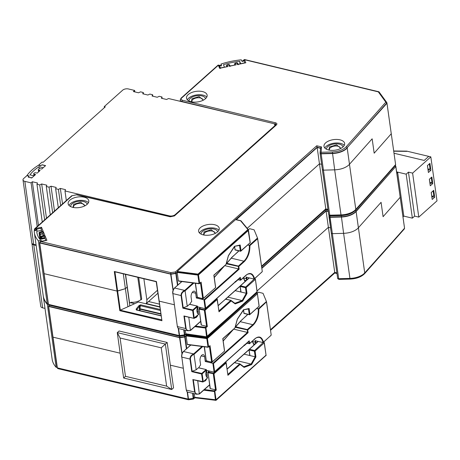 <?xml version="1.0" encoding="UTF-8"?>
<svg xmlns="http://www.w3.org/2000/svg" width="460" height="460" viewBox="0 0 460 460"><rect width="100%" height="100%" fill="white"/><g stroke="black" fill="none" stroke-linecap="round" stroke-linejoin="round"><path stroke-width="0.69" d="M215.809 400.246L215.429 399.959L214.389 390.833L214.86 391.362L216.045 399.803L265.972 355.247L215.475 400.263L194.781 397.584L193.206 398.958L193.407 398.624L188.537 399.366L188.726 399.636L57.419 368.144L57.862 368.609L57.282 367.81M188.726 399.636L188.18 399.079L193.367 398.348L194.747 397.296L216.045 399.803L215.728 400.407M266.035 355.172L266.087 355.43A0.5 0.425 8.4 0 1 265.966 355.735M266.081 355.39L264.241 342.901L263.764 342.378L264.241 342.901L255.093 351.06L255.921 356.943L255.196 356.81L251.091 364.067L236.808 360.657M227.964 374.888L225.912 362.325A0.5 0.42 118.7 0 1 226.176 362.9L225.699 362.376L213.498 373.261L213.975 373.784L213.285 373.928L215.521 389.821L210.295 388.579L208.064 372.686L209.369 371.042M227.154 369.138L234.433 362.647L239.775 363.831A0.5 0.42 81.2 0 1 240.131 364.418L239.654 363.894L227.895 374.388M249.97 355.568L249.044 349.617L249.395 349.289L249.182 349.962L254.409 351.21L254.621 350.537L255.093 351.06L254.409 351.21L255.196 356.81L244.087 354.16M249.182 349.962L249.044 349.617L258.215 341.423M234.433 362.647L234.077 362.974M395.847 166.411L404.558 228.304L364.745 272.889A14.386 7.366 172 0 1 363.94 273.694A14.386 7.366 172 0 1 349.933 278.398L338.692 278.702L338.893 279.398L337.692 278.518A1.236 0.632 172 0 1 337.686 278.415M341.268 215.59L343.603 233.346C349.485 233.059 354.154 231.489 357.61 228.637L381.075 202.32L383.094 216.683L400.194 197.259L383.094 216.683L381.075 202.32L357.61 228.637C354.154 231.489 349.485 233.059 343.603 233.346L332.361 233.645L338.692 278.702A1.254 0.638 -8 0 1 337.634 278.237A1.254 0.638 -8 0 1 337.634 278.219L331.303 233.185M193.062 393.392L193.763 398.481L193.206 398.958L192.659 393.294M404.518 228.091L404.507 228.482M336.887 272.901L334.725 272.383L270.497 330.01M193.407 398.624L193.206 398.958M187.507 392.041L188.537 399.366L188.226 399.355M187.162 391.828L188.18 399.079L57.373 367.868L48.599 306.159M404.53 228.235L364.768 273.171A0.96 0.707 41.6 0 1 364.636 273.637L404.346 228.919M331.327 233.249L337.634 278.133A1.254 0.638 -8 0 0 337.634 278.219M194.235 393.674L194.781 397.584M261.792 268.053L326.054 210.714L334.725 272.383L270.457 329.734M183.212 368.236L170.349 365.171L183.212 368.236M120.158 353.194L53.061 337.18L120.158 353.194M400.223 197.346L404.53 228.011L400.211 197.392M328.388 227.332L257.048 290.996L328.388 227.332L330.556 227.844L328.388 227.332M331.298 233.151L332.361 233.645L330.067 217.327A1.254 0.638 172 0 1 329.009 216.844A1.254 0.638 172 0 1 329.003 216.833A1.254 0.638 172 0 1 329.009 216.763L328.98 216.476A1.236 0.632 -8 0 0 328.98 216.545A1.236 0.632 -8 0 0 330.027 217.039L341.268 216.735A14.375 7.36 -8 0 0 356.069 211.232L395.801 166.491L394.749 165.675L395.824 166.29L395.341 165.514M210.157 388.234L210.295 388.579L210.157 388.234M263.793 341.981L264.322 342.734L266.052 355.08L264.31 342.815M243.823 366.781L251.091 364.067L251.585 364.607L244.099 367.402L240.126 364.418L227.918 375.314L226.176 362.9L213.975 373.784L216.269 390.103L215.521 389.821L214.389 390.833L204.43 389.551M243.788 366.792L244.099 367.402L243.788 366.792M264.316 342.78A0.5 0.425 -169.1 0 0 263.764 342.378L264.051 342.378M209.196 371.001L208 372.071A0.5 0.368 47.4 0 0 208.064 372.686L207.92 372.341L208.064 372.686L213.975 373.784M49.519 305.049L48.714 306.205L179.526 337.416L179.802 336.139L179.831 337.427L184.702 336.685L184.282 335.461L185.058 336.536L186.07 335.627L206.764 338.284L207.098 338.261L206.902 337.617L256.824 293.066A0.5 0.425 -171.5 0 1 256.939 293.077L257.376 293.451A0.5 0.425 -171.5 0 0 256.939 293.077L257.376 293.451M186.76 348.542L185.11 336.823L186.122 335.926L206.804 338.589L206.891 337.623L207.368 338.123L257.347 293.877L207.42 338.433L206.804 338.589L207.989 347.03L187.306 344.367L187.64 344.551L187.306 344.367L186.07 335.627L186.737 334.409M257.37 293.486L259.083 306.222L249.584 314.709L249.251 314.525L249.941 314.381L249.251 314.525L248.469 308.953M209.409 346.357L211.623 362.083L206.73 361.019L206.258 360.49L206.298 360.928L204.424 346.794M224.514 351.112L212.307 361.94A0.5 0.42 -61.3 0 1 211.744 362.313L212.307 361.94L211.956 362.261L212.307 361.94L210.013 345.621L209.386 346.19M234.956 327.922L222.766 338.635L224.509 351.049M330.027 215.895L330.067 217.327L341.308 217.028A14.386 7.366 -8 0 0 355.315 212.319A14.386 7.366 -8 0 0 356.12 211.519L356.069 211.232A0.96 0.707 41.6 0 0 355.442 210.427M328.221 211.232L326.054 210.714L325.674 209.283M182.097 353.51L179.877 337.715L48.748 306.498L48.576 305.871L48.714 306.205L49.088 305.147M181.999 354.05L179.526 337.416L179.877 337.715L184.742 336.979L185.058 336.536L184.742 336.979L186.409 348.853M328.262 211.525L326.1 211.013L261.832 268.358M186.139 334.943L206.902 337.617M395.801 166.491L356.12 211.519L364.768 273.171A14.375 7.36 172 0 1 363.969 273.97A14.375 7.36 172 0 1 349.974 278.674L350.135 279.093C356.506 278.766 361.336 276.943 364.636 273.637M395.703 166.008L400.217 197.323M337.634 278.237L337.692 278.518A1.236 0.632 172 0 0 338.732 278.978L349.974 278.674L343.603 233.346L332.361 233.645L331.298 233.082L329.032 216.93M207.098 338.261L207.368 338.123L208.61 346.874L207.989 347.03M400.194 197.259L395.899 166.704M249.941 314.381L249.113 308.499L248.618 308.924L243.714 309.775M249.113 308.499L243.461 309.793L237.314 319.125L234.974 327.738M257.376 293.434L259.158 306.216A0.5 0.425 10.9 0 1 259.066 306.4M243.57 309.994L244.03 313.283L243.886 312.938L244.03 313.283L249.251 314.525M257.077 292.048L257.128 291.588L257.163 292.014A0.5 0.425 8.4 0 0 257.163 291.927L206.552 336.76L185.857 334.081L184.282 335.461L184.483 335.127L179.613 335.863L179.802 336.139L48.495 304.641L48.938 305.106L48.357 304.313M235.163 290.662L246.997 293.445L246.169 287.563L245.485 287.707L245.697 287.04L246.169 287.563L255.317 279.404L254.84 278.875L255.398 279.231L257.048 291.749L206.804 336.91M206.822 336.95L206.552 336.76L206.885 336.737M207.069 336.858L257.163 292.014A0.5 0.425 8.4 0 1 257.042 292.232M219.04 311.385L216.988 298.827A0.5 0.42 118.7 0 1 217.252 299.397L216.775 298.873L204.573 309.758L205.051 310.287L204.361 310.431L206.597 326.324L201.371 325.076L199.14 309.183L200.445 307.539M218.23 305.641L225.509 299.149L230.851 300.328A0.5 0.42 81.2 0 1 231.202 300.921L230.73 300.391L218.966 310.891M241.046 292.065L240.12 286.12L240.471 285.792L240.258 286.459L240.12 286.12L249.291 277.92M225.509 299.149L225.153 299.471M386.923 102.908L395.634 164.801L355.822 209.386A14.386 7.366 172 0 1 355.016 210.191A14.386 7.366 172 0 1 341.009 214.9L329.768 215.199L329.969 215.895L328.768 215.015A1.236 0.632 172 0 1 328.762 214.918M173.173 290.013L170.953 274.217L39.825 242.995L39.888 241.816L40.595 241.552L39.79 242.702L170.597 273.913L170.873 272.636L170.907 273.924L175.777 273.188L175.358 271.958L176.134 273.039L177.146 272.124L177.215 271.44L317.13 147.217L316.744 145.78L321.477 146.907L321.132 152.254L332.373 151.949L334.679 169.843C340.561 169.556 345.23 167.986 348.686 165.14L372.151 138.816L374.17 153.186L391.264 133.756L374.17 153.186L372.151 138.816L348.686 165.14C345.23 167.986 340.561 169.556 334.679 169.843L323.438 170.148L329.768 215.199A1.254 0.638 -8 0 1 328.71 214.734A1.254 0.638 -8 0 1 328.71 214.716L322.379 169.688M184.138 329.889L184.839 334.978L184.282 335.461L184.443 334.851L185.857 334.081M184.483 335.127L179.802 336.139L179.256 335.581L48.45 304.365L39.675 242.661M327.963 209.398L325.795 208.88L261.573 266.512M178.238 328.331L179.256 335.581L179.578 335.587L179.302 335.857M178.583 328.543L179.578 335.587L184.443 334.851L183.736 329.797M395.594 164.588L355.844 209.668A0.96 0.707 41.6 0 1 355.712 210.134L395.422 165.422M322.402 169.751L328.71 214.636A1.254 0.638 -8 0 0 328.71 214.716M320.591 148.045L317.13 147.217L325.795 208.88L261.533 266.231M48.306 304.025L39.6 242.822L39.882 241.816L41.429 240.735M119.813 310.684L117.058 291.082L117.628 291.053L114.937 271.883L114.304 271.48L156.434 281.531L159.189 301.133L158.959 300.759L159.189 301.133L158.959 300.759L159.189 301.133L174.288 304.738L159.189 301.133L161.943 320.735L119.813 310.684L120.324 310.218L117.628 291.053L125.384 288.656L127.173 287.057L129.818 305.883M114.304 271.48L117.058 291.082L44.137 273.683L43.993 273.338L44.137 273.683L117.058 291.082L125.384 288.656L127.173 287.057L125.39 274.378M332.373 151.949C338.497 151.605 343.097 149.891 346.184 146.815A0.96 0.707 41.6 0 1 347.139 147.729L386.929 102.85L391.287 133.894M319.464 163.829L247.21 228.309L319.464 163.829L321.632 164.346L319.464 163.829M206.557 336.754L185.817 333.799L185.311 330.171M148.574 301.536L159.355 304.112M159.735 306.774L146.303 303.571M159.775 307.073L138.46 301.984L127.926 306.74L123.303 273.884M320.085 153.347L322.379 169.665L323.438 170.148L321.143 153.83A1.254 0.638 172 0 1 320.085 153.347A1.254 0.638 172 0 1 320.079 153.329A1.254 0.638 172 0 1 320.085 153.261L320.056 152.979A1.236 0.632 -8 0 0 320.056 153.042A1.236 0.632 -8 0 0 321.103 153.536L332.344 153.232A14.375 7.36 -8 0 0 347.139 147.729L386.929 103.276L385.825 102.177L386.779 102.511L378.971 91.793L244.473 59.518L242.759 60.772L244.116 59.926L242.334 61.611M161.943 320.735L156.216 281.733L115.23 271.889M161.564 319.821L120.324 310.218M240.258 286.459L245.485 287.707L246.272 293.313L242.167 300.57L227.878 297.16M201.233 324.731L201.371 325.076L201.233 324.731M136.885 310.172L136.741 309.729L140.668 304.83L139.035 305.555L136.091 309.131L136.407 310.005L161.011 315.876M120.595 310.046L127.926 306.74M207.121 336.3L206.505 336.461L205.459 327.336L205.936 327.859L207.121 336.3M254.869 278.478L255.398 279.231L257.128 291.577L255.38 279.312M234.899 303.278L242.167 300.57L242.661 301.104L235.175 303.899L231.202 300.921L218.994 311.817L217.252 299.397L205.051 310.287L207.345 326.606L206.597 326.324L205.459 327.336L195.5 326.054M234.864 303.289L235.175 303.899L234.864 303.289M136.764 309.885L136.741 309.729A0.627 0.362 -140.5 0 0 136.091 309.131M160.247 310.454L140.323 305.699L139.944 308.74L139.368 308.689L139.69 306.153L139.035 305.555M255.392 279.277A0.5 0.425 -169.1 0 0 254.84 278.875L255.127 278.875M200.272 307.498L199.071 308.574A0.5 0.368 47.4 0 0 199.14 309.183L198.996 308.838L199.14 309.183L205.051 310.287M177.215 271.44L197.978 274.114L198.444 274.626L248.452 229.948A0.5 0.425 -171.5 0 0 248.015 229.58L248.423 230.374L198.496 274.93L197.88 275.086L199.065 283.532L178.382 280.87L178.716 281.048L178.382 280.87L177.146 272.124L198.174 274.758L197.978 274.114L247.9 229.569L240.591 220.765L235.853 219.73M240.701 251.022L250.159 242.719L249.803 243.047L250.159 242.719L248.015 229.569A0.5 0.425 -171.5 0 0 247.894 229.574M197.84 274.781L198.001 274.177M241.109 221.03L240.591 220.765M200.485 282.86L202.699 298.58L197.806 297.516L197.334 296.993L197.374 297.424L195.5 283.291M215.59 287.609L203.383 298.436A0.5 0.42 -61.3 0 1 202.82 298.81L203.383 298.436L203.027 298.764L203.383 298.436L201.089 282.118L200.462 282.687M226.032 264.419L213.837 275.132L215.585 287.552M206.793 97.066A10.425 5.336 -8 0 0 198.185 94.754A10.425 5.336 -8 0 0 188.675 98.141A10.425 5.336 -8 0 0 187.346 99.797M205.465 98.722A10.425 5.336 172 0 1 194.206 102.126A10.425 5.336 172 0 1 186.495 98.106A10.425 5.336 172 0 1 188.174 94.593A10.425 5.336 172 0 1 199.433 91.183A10.425 5.336 172 0 1 207.144 95.203A10.425 5.336 172 0 1 205.465 98.722M88.441 202.682A10.425 5.336 -8 0 0 79.833 200.376A10.425 5.336 -8 0 0 70.317 203.763A10.425 5.336 -8 0 0 68.989 205.419M87.112 204.338A10.425 5.336 172 0 1 75.854 207.748A10.425 5.336 172 0 1 68.143 203.728A10.425 5.336 172 0 1 69.816 200.215A10.425 5.336 172 0 1 81.075 196.805A10.425 5.336 172 0 1 88.791 200.824A10.425 5.336 172 0 1 87.112 204.338M218.908 230.207A10.425 5.336 -8 0 0 210.3 227.901A10.425 5.336 -8 0 0 200.784 231.288A10.425 5.336 -8 0 0 199.456 232.944M217.58 231.863A10.425 5.336 172 0 1 206.321 235.273A10.425 5.336 172 0 1 198.605 231.253A10.425 5.336 172 0 1 200.284 227.74A10.425 5.336 172 0 1 211.542 224.33A10.425 5.336 172 0 1 219.253 228.35A10.425 5.336 172 0 1 217.58 231.863M344.281 145.314A10.425 5.336 -8 0 0 335.673 143.008A10.425 5.336 -8 0 0 326.163 146.389A10.425 5.336 -8 0 0 324.835 148.045M342.953 146.97A10.425 5.336 172 0 1 331.695 150.38A10.425 5.336 172 0 1 323.984 146.36A10.425 5.336 172 0 1 325.663 142.841A10.425 5.336 172 0 1 336.921 139.438A10.425 5.336 172 0 1 344.632 143.457A10.425 5.336 172 0 1 342.953 146.97M40.802 236.693L40.756 237.095M39.134 232.656L39.083 233.059M226.475 65.475L226.809 66.648M238.148 64.262L237.688 63.158L236.785 62.934L234.887 63.629L235.428 63.215L236.101 64.831L229.339 66.251L228.672 64.636L229.62 64.992L228.838 64.463L226.987 64.854L226.395 65.63L226.527 66.706L226.423 65.878M234.583 63.767L234.916 64.941M234.646 64.998L234.531 64.17M321.132 152.254L321.143 153.83L332.384 153.525A14.386 7.366 -8 0 0 346.391 148.816A14.386 7.366 -8 0 0 347.197 148.017L355.844 209.668A14.375 7.36 172 0 1 355.045 210.473A14.375 7.36 172 0 1 341.05 215.177L341.211 215.596C347.582 215.263 352.412 213.446 355.712 210.134M218.713 65.36L218.471 65.142L181.585 98.06C180.694 99.038 180.993 99.768 182.476 100.251L275.563 122.826C276.983 123.286 277.265 123.981 276.42 124.919L174.449 215.912L170.257 216.798L76.527 194.798L72.145 195.724L35.253 228.649L34.448 229.799L36.466 230.282M41.469 240.862L40.854 241.316L41.343 240.862M37.018 230.414L35.546 228.499L41.498 227.246L43.223 231.42L39.98 232.105L39.065 232.852L39.531 233.985L40.256 232.777L43.504 232.093L44.896 235.462L41.653 236.141L40.733 236.888L41.204 238.021L41.929 236.819L45.178 236.135L46.903 240.31L40.957 241.558L41.808 241.678M46.903 240.31L41.354 241.333M45.178 236.135L44.574 237.872L41.814 238.447L41.227 238.309L40.762 237.176L41.043 239.2L40.75 237.147M41.653 236.141L41.774 238.159L44.545 237.573L44.884 238.389M44.896 235.462L41.319 236.072L40.75 237.141M43.504 232.093L42.901 233.829L40.146 234.41L39.554 234.272L39.088 233.139L39.951 239.28M39.98 232.105L40.1 234.117L42.872 233.536L43.717 235.572M43.223 231.42L39.646 232.035L39.054 232.812L39.945 239.275M41.498 227.246L40.865 228.689M35.546 228.499L36.783 229.546M35.834 230.414L34.477 230.092L34.54 228.913L35.253 228.649L37.122 230.368M221.26 66.039L218.471 65.142L218.046 65.504M228.672 64.636L229.051 64.86L228.672 64.636L226.78 65.337L227.32 64.923L227.987 66.539L219.61 68.298L218.385 65.337L220.294 65.377L221.283 65.975M218.385 65.337L219.638 66.384M220.305 68.017L219.615 66.389M219.61 68.298L220.461 68.419M227.987 66.539L220.006 68.074M227.32 64.923L226.4 65.671L226.722 66.665M229.58 64.86L230.04 65.97M229.339 66.251L230.19 66.372M236.101 64.831L229.741 66.027M235.428 63.215L234.514 63.963L234.83 64.958M236.785 62.934L237.452 64.549L238.303 64.67M244.622 59.915L244.116 59.926L244.605 59.823L245.83 62.784L237.849 64.325M244.605 59.823L243.972 61.266M379.086 92.057L244.381 59.696L243.949 60.053M346.184 146.815L385.825 102.177L378.131 91.609L378.896 91.954M321.477 146.907L320.608 147.901L320.056 152.835A0.96 0.816 -173.6 0 0 320.056 152.979M177.836 285.039L176.186 273.326L177.192 272.423L197.88 275.086L197.846 274.781M173.075 290.553L170.597 273.913L170.953 274.217L175.818 273.476L176.134 273.039L175.818 273.476L177.485 285.349M320.562 148.321L317.17 147.511L236.331 219.65M44.798 238.412L44.574 237.872L44.654 238.441M41.348 239.137L41.204 238.021L41.774 238.159L41.894 239.022M43.631 235.589L42.901 233.829L43.16 235.687M40.273 239.361L39.531 233.985L40.1 234.117L40.825 239.246M41.958 231.547L41.728 231M274.465 124.188L275.178 124.361A2.087 1.069 172 0 1 276.023 124.878M181.683 101.666A4.169 2.133 172 0 1 180.257 100.337A4.169 2.133 172 0 1 180.245 100.286A4.169 2.133 172 0 1 180.245 100.142M34.563 230.678L34.328 229.753M328.71 214.734L328.768 215.015A1.236 0.632 172 0 0 329.808 215.475L341.05 215.177L334.679 169.843L323.438 170.148L322.374 169.579L320.108 153.427M198.174 274.758L198.444 274.626L199.686 283.371L199.065 283.532M43.993 273.338L44.137 273.683L43.993 273.338M391.264 133.756L386.975 103.207M241.017 250.878L240.189 245.002L239.694 245.421L234.79 246.278M240.189 245.002L234.537 246.29L228.39 255.622L226.05 264.236M248.446 229.988L250.234 242.719A0.5 0.425 10.9 0 1 250.142 242.897M234.64 246.491L235.106 249.78L234.962 249.435L235.106 249.78L240.327 251.028L239.545 245.45M240.66 251.206L240.327 251.028M43.297 296.274L52.147 359.248A50.462 25.835 -8 0 0 56.16 367.327L47.311 304.359A50.462 25.835 172 0 1 43.297 296.274A50.462 25.835 172 0 1 43.263 296.01M56.16 367.327L57.069 367.132M47.311 304.359L48.219 304.163M34.373 232.777L43.223 295.745A50.462 25.835 -8 0 0 47.236 303.824L38.387 240.856A50.462 25.835 172 0 1 34.373 232.777A50.462 25.835 172 0 1 34.241 230.748L36.731 230.224A47.961 24.552 -8 0 1 36.754 229.822M47.236 303.824L48.145 303.634M41.216 240.689A47.961 24.552 172 0 0 41.785 241.236L44.798 240.603A1.041 0.535 172 0 0 45.62 239.953A1.041 0.535 172 0 0 45.603 239.884L44.976 238.372L40.054 239.407A47.961 24.552 172 0 1 36.846 232.427A47.961 24.552 172 0 1 36.742 231.322L41.63 230.293L41.003 228.775A1.041 0.535 172 0 0 39.779 228.488L36.817 229.109A47.961 24.552 -8 0 0 36.76 229.718M38.387 240.856L40.871 240.333L40.946 240.867M41.187 240.655A47.961 24.552 172 0 1 40.871 240.333M36.742 231.322L37.053 233.525M41.63 230.293L41.814 231.581M221.179 65.418L220.99 64.066A50.462 25.835 172 0 1 241.276 59.823L241.787 61.065A47.961 24.552 -8 0 1 242.529 60.996M221.427 67.781L224.463 67.131L223.451 64.682A47.961 24.552 172 0 1 239.677 61.289L240.683 63.721L243.725 63.083A1.041 0.535 172 0 0 244.547 62.433A1.041 0.535 172 0 0 244.53 62.364L243.921 60.887A47.961 24.552 -8 0 0 242.61 60.99M220.99 64.066L221.507 65.308A47.961 24.552 172 0 0 220.811 65.544M219.638 66.407L219.581 65.981A47.961 24.552 172 0 1 220.748 65.567M219.581 65.981L220.259 67.907M221.421 67.769A1.041 0.535 172 0 1 220.202 67.482M239.677 61.289L240.039 63.865M402.977 216.942L403.811 216.2L397.681 172.563L396.842 173.311M396.704 172.333L397.681 172.563M141.651 298.925L140.904 299.586L137.781 277.334M129.421 303.065L131.198 302.272A8.343 4.272 -8 0 0 140.904 299.586M134.665 303.698L130.295 302.657M140.513 299.914A2.087 1.42 -131.7 0 0 141.3 299.65A2.087 1.42 -131.7 0 0 141.64 298.505L138.696 277.552M143.882 278.794L146.826 299.742A8.343 5.687 48.3 0 1 145.964 303.778M70.656 206.609A8.343 4.272 172 0 1 72.013 203.924A8.343 4.272 172 0 1 80.897 201.192A8.343 4.272 172 0 1 87.164 204.292M189.008 100.993A8.343 4.272 172 0 1 190.365 98.302A8.343 4.272 172 0 1 199.255 95.576A8.343 4.272 172 0 1 205.522 98.67M326.497 149.241A8.343 4.272 172 0 1 327.853 146.556A8.343 4.272 172 0 1 336.743 143.825A8.343 4.272 172 0 1 343.01 146.918M201.123 234.134A8.343 4.272 172 0 1 202.475 231.449A8.343 4.272 172 0 1 211.364 228.723A8.343 4.272 172 0 1 217.632 231.817M255.087 338.6L255.024 338.83C255.961 337.778 257.353 337.284 259.193 337.347A12.512 6.538 -76.6 0 1 262.97 342.556L263.471 342.096C261.855 336.818 259.06 335.65 255.087 338.6L249.613 343.488L249.239 340.825L214.642 371.697L213.498 363.538L212.871 363.308L214.118 372.174L214.642 371.697L214.118 372.174L206.511 370.357L207.184 375.147A4.169 2.179 -76.6 0 1 207.115 377.263M206.684 378.77A4.169 2.179 -76.6 0 1 205.407 380.725A4.169 2.179 -76.6 0 1 203.941 381.236A4.169 2.179 -76.6 0 1 203.924 381.231M198.829 367.816A5.836 3.053 -76.6 0 1 200.635 365.022L200.037 360.761A4.169 2.179 -76.6 0 1 200.853 356.466A4.169 2.179 -76.6 0 1 203.285 354.677A4.169 2.179 -76.6 0 1 204.591 356.701L205.263 361.491L206.178 360.674L211.859 362.319M233.645 329.136L247.468 332.43L212.871 363.308L205.263 361.491M270.854 335.524L262.97 342.556L255.012 340.659A12.512 6.538 -76.6 0 1 255.242 342.2L252.477 341.538M256.755 308.499L258.836 309.108C258.899 315.778 257.019 321.115 253.195 325.116L252.799 324.679L247.325 329.567L235.704 326.796M198.668 367.862L206.206 369.581A0.42 0.351 122.5 0 1 206.419 370.053L206.022 369.616L201.744 373.434L192.13 371.318L190.405 359.03C190.359 357.012 191.492 355.476 193.804 354.436L193.683 353.866L193.804 354.436M263.258 342.453L271.216 335.11L266.438 301.53L263.039 293.33L258.508 292.175L257.312 293.244M197.731 380.794L199.318 393.955M246.928 343.275L244.49 345.448L244.111 345M234.473 362.572L248.549 350.008L248.187 350.342L248.998 350.043M209.57 384.796L199.335 393.817C196.972 394.473 195.54 393.875 195.04 392.023L193.315 379.741L192.861 379.46L194.632 392.052L186.449 390.103A4.169 2.179 103.4 0 0 187.755 392.127C187.255 392.322 186.76 391.598 186.265 389.953L186.329 389.815M199.203 393.996L196.656 394.249L194.632 392.052L195.04 392.023M190.405 359.03L189.992 359.059C189.888 356.862 191.084 355.143 193.568 353.912L183.592 351.532A4.169 2.179 103.4 0 0 181.815 357.109L186.265 389.953L181.815 357.109L189.992 359.059L191.762 371.651L192.13 371.318M193.533 379.707L203.239 381.679L202.141 373.871L201.566 373.991L202.797 382.001L193.269 379.724M246.876 315.382L240.718 320.873M247.175 315.106L247.67 314.353M202.739 346.575L194.017 354.361L196.184 369.794L198.415 367.799M213.498 363.538L248.095 332.666L247.468 332.43L247.325 329.567L247.721 330.004L253.195 325.116M206.402 370.116L206.419 370.053C205.367 373.922 205.729 376.522 207.517 377.861L203.17 381.903L207.517 377.861A0.42 0.356 -65.3 0 0 207.287 377.378M192.337 371.191L196.184 369.794M255.599 343.562A4.169 2.179 -76.6 0 1 255.242 342.2L255.817 342.102L256.059 343.154M258.836 309.108L266.536 301.841M246.163 275.097L246.094 275.327C247.037 274.275 248.429 273.78 250.269 273.844A12.512 6.538 -76.6 0 1 254.046 279.053L254.547 278.599C252.931 273.315 250.136 272.147 246.163 275.097L240.689 279.985L240.315 277.322L205.718 308.2L204.573 300.041L203.947 299.805L205.195 308.671L205.718 308.2L205.195 308.671L197.587 306.86L198.26 311.65A4.169 2.179 -76.6 0 1 198.191 313.766M197.76 315.272A4.169 2.179 -76.6 0 1 196.483 317.228A4.169 2.179 -76.6 0 1 195.017 317.733A4.169 2.179 -76.6 0 1 195 317.733M189.905 304.313A5.836 3.053 -76.6 0 1 191.711 301.518L191.113 297.263A4.169 2.179 -76.6 0 1 191.929 292.968A4.169 2.179 -76.6 0 1 194.356 291.174A4.169 2.179 -76.6 0 1 195.667 293.198L196.339 297.988L197.254 297.171L202.935 298.822M224.721 265.633L238.544 268.933L203.947 299.805L196.339 297.988M261.924 272.021L254.046 279.053L246.088 277.156A12.512 6.538 -76.6 0 1 246.318 278.697L243.553 278.041M247.831 245.002L249.912 245.605C249.975 252.275 248.095 257.611 244.271 261.619L243.875 261.182L238.401 266.07L226.78 263.292M189.744 304.359L197.282 306.078A0.42 0.351 122.5 0 1 197.495 306.555L197.098 306.118L192.82 309.936L183.206 307.815L181.481 295.527C181.435 293.509 182.568 291.979 184.88 290.938L184.759 290.369L184.88 290.938M254.334 278.955L262.292 271.607L257.514 238.033L254.115 229.833L249.584 228.677L248.388 229.741M188.807 317.291L190.388 330.452M238.004 279.772L235.566 281.951L235.186 281.497M225.549 299.075L239.625 286.511L239.263 286.839L240.074 286.54M200.646 321.298L190.411 330.315C188.048 330.976 186.616 330.378 186.116 328.52L184.391 316.238M190.279 330.498L187.732 330.746L185.702 328.549L177.525 326.6A4.169 2.179 103.4 0 0 178.831 328.624C178.33 328.82 177.836 328.101 177.341 326.456L177.405 326.312M181.481 295.527L181.067 295.561C180.964 293.359 182.154 291.646 184.644 290.409L174.668 288.029A4.169 2.179 103.4 0 0 172.891 293.606L177.341 326.456L172.891 293.606L181.067 295.561L182.839 308.154L183.206 307.815M182.839 308.154L192.642 310.494L193.74 318.297L183.937 315.957L184.391 316.233L183.937 315.957L185.702 328.549L186.116 328.52M237.952 251.879L231.794 257.376M238.245 251.608L238.746 250.855M193.815 283.078L185.092 290.858L187.26 306.291L189.491 304.301M204.573 300.041L239.171 269.163L238.544 268.933L238.401 266.07L238.792 266.507L244.271 261.619M184.339 316.227L194.246 318.406L193.74 318.297L198.593 314.358L194.246 318.406L193.217 310.373L192.642 310.494L192.82 309.936L193.217 310.373L197.495 306.555C196.443 310.419 196.805 313.024 198.593 314.358A0.42 0.356 -65.3 0 0 198.363 313.875M183.413 307.688L187.26 306.291M246.675 280.065A4.169 2.179 -76.6 0 1 246.318 278.697L246.893 278.599L247.135 279.651M249.912 245.605L257.589 238.757L257.611 238.337M166.629 386.141L161.242 347.829L120.083 338.008L125.471 376.32L166.629 386.141L171.724 389.499L165.341 344.091L117.265 332.62L120.083 338.008M161.242 347.829L167.164 342.464L173.541 387.872L171.724 389.499L123.648 378.028L125.471 376.32M167.164 342.464L119.088 330.993L117.265 332.62L123.648 378.028M430.819 156.871L437 200.865L418.79 217.114L412.608 173.121L430.819 156.871L428.743 156.377L424.189 160.442L394.024 153.243L424.189 160.442L428.743 156.377L407.301 151.26L393.737 151.208L406.899 151.363M427.472 165.548L427.984 169.194L430.048 168.918L429.398 164.306L428.772 164.387M429.387 179.21L429.881 182.712L431.946 182.43L431.302 177.819L430.882 177.876M431.261 192.51L431.779 196.224L433.849 195.948L433.199 191.337L432.469 191.435M432.193 199.462L434.694 197.231L433.722 190.314L431.221 192.544L432.193 199.462M430.272 185.805L432.779 183.574L431.854 177.008L429.353 179.245L430.272 185.805M428.404 172.506L430.905 170.269L429.933 163.352L427.432 165.583L428.404 172.506M434.694 197.231L432.618 196.736L432.538 196.127M431.9 197.38L432.618 196.736M432.779 183.574L430.704 183.074L430.635 182.608M429.979 183.718L430.704 183.074M430.905 170.269L428.829 169.774L428.737 169.09M428.11 170.418L428.829 169.774M396.647 171.89L406.18 174.162L408.457 172.132L412.608 173.121M418.79 217.114L414.638 216.119L408.457 172.132M403.799 216.108L412.367 218.155L414.638 216.119M406.18 174.162L412.367 218.155M393.708 150.989L406.87 151.139M42.63 307.843L33.776 244.875A4.169 2.133 172 0 1 31.924 243.426L40.773 306.394A4.169 2.133 -8 0 0 42.63 307.843L44.999 308.413M33.776 244.875L36.15 245.444M33.701 244.346L24.851 181.372A4.169 2.133 172 0 1 23 179.923L31.849 242.891A4.169 2.133 -8 0 0 33.701 244.346L36.075 244.91M66.326 200.548L64.975 190.946L169.429 215.872L169.504 216.424M24.851 181.372L31.079 182.861L37.214 226.527M134.849 91.908L134.642 90.442L128.415 88.958A4.169 2.133 172 0 0 122.682 90.166L104.242 106.616L105.282 106.864L43.142 162.311L42.107 162.064L38.692 165.111L40.767 165.606L42.136 164.778L45.597 165.6L41.728 169.056L40.514 168.768A1.46 0.747 172 0 0 38.985 168.9A1.46 0.747 172 0 0 38.278 169.683A1.46 0.747 172 0 0 38.922 170.189L40.135 170.476L37.174 173.115L35.966 172.828A1.46 0.747 172 0 0 34.437 172.966A1.46 0.747 172 0 0 33.724 173.742A1.46 0.747 172 0 0 34.373 174.248L35.581 174.541L31.711 177.991L28.255 177.169L28.934 176.168L26.858 175.674L23.673 178.52A4.169 2.133 172 0 0 23 179.923M104.242 106.616L104.391 107.657M169.429 215.872A4.169 2.133 172 0 0 175.162 214.665L274.171 126.31A4.169 2.133 172 0 0 274.844 124.901A4.169 2.133 172 0 0 272.987 123.452L168.538 98.532L166.589 99.481L161.402 98.245L161.966 96.962L159.195 96.301L157.251 97.255L152.064 96.019L152.628 94.737L149.856 94.076L147.913 95.024L142.726 93.788L143.284 92.506L140.518 91.845L138.575 92.799L133.388 91.557L134.642 90.442M52.658 212.744L49.065 187.151L46.299 186.49L46.857 185.208L41.67 183.971L39.727 184.926L36.961 184.264L37.519 182.982L32.332 181.746L31.079 182.861M49.065 187.151L51.008 186.202L56.195 187.439L55.637 188.721L58.403 189.382L60.346 188.427L65.533 189.664L64.975 190.946M32.332 181.746L38.468 225.411M62.525 203.941L60.346 188.427M60.68 205.585L58.403 189.382M36.961 184.264L42.268 222.019M161.966 96.962L162.167 98.428M58.305 207.707L55.637 188.721M39.727 184.926L44.643 219.903M143.491 93.972L143.284 92.506M41.67 183.971L46.489 218.253M54.504 211.094L51.008 186.202M46.299 186.49L50.284 214.866M152.628 94.737L152.829 96.198M27.059 175.72L27.019 175.455A50.462 25.835 172 0 1 38.364 165.295L40.491 165.801A47.961 24.552 172 0 1 42.05 164.881L44.62 165.496A1.041 0.535 172 0 1 45.08 165.859A1.041 0.535 172 0 1 44.913 166.209L43.205 167.733L39.008 166.733A47.961 24.552 -8 0 0 29.934 174.863L34.103 175.858L32.395 177.382A1.041 0.535 172 0 1 30.964 177.686L30.981 177.819M28.457 177.215L30.964 177.686M28.434 177.083A47.961 24.552 172 0 1 29.147 175.961L27.019 175.455M39.008 166.733L39.301 168.803M208.276 372.013L213.498 373.261L213.325 373.56M254.782 351.204L254.621 350.537L249.395 349.289M234.318 362.675L239.769 363.831M234.261 362.647L239.832 363.831L243.927 366.856M336.927 273.177L334.759 272.659M216.269 390.103L214.245 391.517L203.74 390.166M255.921 356.943L251.585 364.607M263.586 342.165L254.621 350.537M225.457 362.216L225.877 362.313L225.371 362.296M244.03 313.283L244.363 313.461M244.151 313.507A0.5 0.42 118.7 0 1 243.869 313.208M259.083 306.222L257.416 293.785M243.403 310.235L244.064 313.478L249.63 314.772L259.158 306.216A0.5 0.425 10.9 0 0 259.164 306.096L259.13 305.98M329.36 215.774A0.96 0.816 -173.6 0 0 328.98 216.476M256.824 293.066L256.53 292.715M210.013 345.621L208.61 346.874M211.744 362.313L224.572 351.101L222.881 338.727L234.997 327.882L237.36 319.228L243.777 309.683M199.352 308.516L204.573 309.758L204.401 310.057M245.858 287.707L245.697 287.04L240.471 285.792M225.394 299.178L230.845 300.334M160.983 315.663L136.683 309.867A0.627 0.328 103.4 0 0 136.465 309.942A0.627 0.328 103.4 0 0 136.407 310.005M327.997 209.674L325.835 209.156M207.345 326.606L205.321 328.014L194.816 326.663M160.109 309.465L140.668 304.83M246.997 293.445L242.661 301.104M254.662 278.662L245.697 287.04M139.368 308.689L139.547 310.546M139.368 309.281L139.944 309.16A1.041 0.546 103.4 0 1 139.944 308.74L160.707 313.691M216.533 298.712L216.953 298.81L216.447 298.793M160.764 314.128L139.944 309.16L140.156 310.695M240.965 220.811A0.5 0.345 116.8 0 0 240.626 220.76M235.106 249.78L235.439 249.964M235.227 250.01A0.5 0.42 118.7 0 1 234.945 249.711M250.159 242.719L248.492 230.287M234.479 246.738L235.14 249.975L240.701 251.269L250.234 242.719A0.5 0.425 10.9 0 0 250.24 242.598L250.205 242.477M40.957 241.558L170.873 272.636L175.358 271.958L316.744 145.78M245.83 62.784L237.452 64.549M41.682 230.661L42.044 231.529M72.145 195.724A0.96 0.655 -131.7 0 0 71.616 195.828L34.54 228.913L34.368 230.724M76.527 194.798A0.96 0.5 -76.8 0 1 76.86 194.678L71.616 195.828M170.257 216.798A0.96 0.5 -76.8 0 1 170.591 216.683L76.86 194.678M174.449 215.912A0.96 0.655 -131.7 0 0 173.926 216.01L170.591 216.683M276.42 124.919A0.96 0.655 -131.7 0 0 275.897 125.016L173.926 216.01M275.563 122.826A0.96 0.506 103.6 0 0 275.149 124.073A2.099 1.075 172 0 1 276.075 124.804L276.075 124.827M182.476 100.251A0.96 0.506 103.6 0 0 182.056 101.493L249.09 117.754M273.844 123.751L275.149 124.073L275.339 125.511M181.585 98.06A0.96 0.655 -131.7 0 0 181.056 98.164L180.222 99.998A4.157 2.127 -8 0 0 182.056 101.493L182.085 101.763M320.896 152.128A0.96 0.816 -173.6 0 0 320.056 152.835L320.079 153.329M201.089 282.118L199.686 283.371M202.82 298.81L215.648 287.603L213.958 275.224L226.073 264.379L228.436 255.731L234.853 246.18M125.563 274.419L129.57 302.927M157.418 290.294L146.826 299.742M85.077 205.729L80.747 202.233L73.634 204.315L73.059 207.42M73.761 207.552L73.537 207.058A5.549 2.841 172 0 1 74.428 205.189A5.549 2.841 172 0 1 80.419 203.372A5.549 2.841 172 0 1 84.519 205.511L84.439 206.051M203.435 100.107L199.099 96.617L191.992 98.693L191.412 101.798M192.119 101.93L191.889 101.436A5.549 2.841 172 0 1 192.786 99.567A5.549 2.841 172 0 1 198.772 97.756A5.549 2.841 172 0 1 202.877 99.895L202.791 100.429M340.923 148.361L336.588 144.865L329.481 146.941L328.9 150.052M329.607 150.184L329.377 149.69A5.549 2.841 172 0 1 330.274 147.821A5.549 2.841 172 0 1 336.26 146.004A5.549 2.841 172 0 1 340.365 148.143L340.279 148.683M215.544 233.255L211.215 229.764L204.102 231.84L203.527 234.945M204.228 235.077L204.004 234.583A5.549 2.841 172 0 1 204.895 232.714A5.549 2.841 172 0 1 210.881 230.903A5.549 2.841 172 0 1 214.987 233.042L214.906 233.577M205.953 374.854L207.184 375.147M183.293 351.802C182.085 353.107 181.556 354.781 181.694 356.822L181.625 356.966C181.464 354.763 182.045 352.969 183.362 351.572L190.699 345.029M190.854 345.046L183.362 351.572M204.591 356.701L201.204 355.891M248.354 350.353L249.05 350.399L248.354 350.353M191.762 371.651L201.566 373.991L201.744 373.434L202.141 373.871L206.419 370.053M201.963 346.478L193.683 353.866M240.206 321.678L252.799 324.679A12.512 6.538 -76.6 0 0 258.233 308.855L266.438 301.53M255.817 342.102L255.587 340.538M248.733 341.441L249.038 343.608L249.544 343.718L246.888 343.091M244.49 345.448L243.547 346.075M253.972 345.023L252.224 341.326M241 320.62L235.192 327.221M233.047 329.659L223.18 340.872M235.267 327.29L247.721 330.004L248.095 332.666M266.553 301.967L271.216 335.11L266.547 301.898M197.03 311.351L198.26 311.65M174.369 288.299C173.161 289.604 172.632 291.278 172.77 293.325L172.701 293.463C172.54 291.26 173.121 289.466 174.438 288.075L181.775 281.526M181.93 281.549L174.438 288.075M195.667 293.198L192.274 292.393M239.43 286.85L240.126 286.902L239.424 286.856M193.039 282.975L184.759 290.369M231.282 258.175L243.875 261.182A12.512 6.538 -76.6 0 0 249.308 245.352L257.514 238.033M246.893 278.599L246.663 277.035M239.809 277.943L240.114 280.105L240.62 280.215L237.964 279.594M235.566 281.951L234.623 282.572M245.042 281.52L243.3 277.823M232.076 257.117L226.268 263.718M224.123 266.156L214.256 277.374M226.343 263.793L238.792 266.507L239.171 269.163M257.629 238.47L262.292 271.607L257.623 238.401M34.54 175.467L34.373 174.248M39.094 171.402L38.922 170.189M194.844 397.802L216.005 400.349L266.087 355.396M258.048 341.383L248.981 349.565L249.757 355.425M194.902 397.814L193.349 399.073L188.473 399.774L57.862 368.609M350.135 279.093L338.893 279.398M336.979 273.545L334.748 273.016M334.753 273.01L270.537 330.309M48.524 306.32L57.149 367.695M234.226 362.647L227.131 368.972M208 372.071L210.076 388.401M49.019 305.129L48.524 306.314M331.303 233.162L329.067 215.573M257.376 293.405L256.732 292.537M187.479 344.615L208.133 347.271L209.737 346.07M204.223 346.771L206.178 360.663M185.92 334.305L207.08 336.852M218.207 305.469L225.682 299.086L230.903 300.334L235.002 303.353M249.124 277.88L240.057 286.068L240.827 291.927M185.978 334.311L184.425 335.57L179.549 336.272L48.938 305.106M341.211 215.596L329.969 215.895M328.055 210.047L325.824 209.513L261.613 266.811M199.071 308.574L201.152 324.904M237.688 63.158L236.946 62.755L235.1 63.146L234.531 64.21M234.531 64.216L234.64 64.998M221.312 65.998L220.294 65.377L218.138 65.073L181.056 98.164M180.222 99.998L180.245 100.286M240.77 220.708L235.612 219.477M248.342 229.678L241.034 220.875M180.4 101.361L180.257 100.337M178.555 281.112L199.203 283.768L200.813 282.566M195.299 283.268L197.254 297.16M157.837 293.273L146.044 303.796M198.565 367.753L206.172 369.564L206.471 370.104C205.597 374.319 205.89 376.751 207.345 377.395L207.448 378.085M253.506 343.718L255.024 344.08M255.024 338.83L249.544 343.718L246.732 343.229M249.009 341.199L214.412 372.071M254.075 344.925L252.333 341.228M199.502 393.95L209.587 384.945M234.634 362.595L248.434 350.278M199.462 393.973L196.65 394.249L187.755 392.127M235.129 327.445L240.959 320.821L247.733 314.37M223.203 341.009L233.686 329.09M189.641 304.25L197.248 306.067L197.547 306.607C196.673 310.816 196.966 313.248 198.421 313.898L198.524 314.588M244.582 280.22L246.1 280.577M246.094 275.327L240.62 280.215L237.808 279.726M240.085 277.696L205.488 308.574M245.151 281.422L243.409 277.731M190.578 330.447L200.663 321.448M225.71 299.092L239.51 286.781M190.538 330.475L187.726 330.746L178.831 328.624M232.024 257.33L238.809 250.872M214.279 277.506L224.762 265.587M226.205 263.948L232.03 257.318M274.844 124.901L274.971 125.839M34.017 175.841L33.724 173.742M38.582 171.862L38.278 169.683"/></g></svg>
